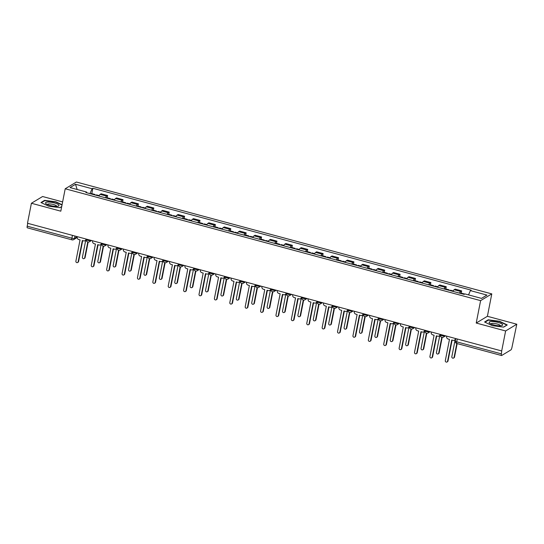 <?xml version="1.0" encoding="UTF-8"?>
<svg xmlns="http://www.w3.org/2000/svg" width="544" height="544" viewBox="0 0 544 544"><rect width="100%" height="100%" fill="white"/><g stroke="black" fill="none" stroke-linecap="round" stroke-linejoin="round"><path stroke-width="0.82" d="M62.628 201.906L42.588 196.513L31.409 203.259L27.486 223.251L501.697 350.955L505.621 330.963L516.8 324.21L487.397 316.295L491.79 293.889L76.391 182.022L65.205 188.775L480.61 300.635L476.218 323.041L505.621 330.963M516.8 324.21L511.938 347.514A2.115 0.544 105.1 0 1 510.898 349.921L501.67 355.49A2.115 0.544 105.1 0 1 501.514 355.518L456.817 343.482A2.115 0.544 -74.9 0 1 456.715 341.836L501.412 353.872A2.115 0.544 105.1 0 0 501.514 355.518M31.409 203.259L60.812 211.181L65.205 188.775M27.458 227.786A2.115 0.544 -74.9 0 1 27.302 227.82A2.115 0.544 -74.9 0 1 27.2 226.175L71.896 238.211A2.115 0.53 11.1 0 0 74.521 238.347L77.255 236.694M27.758 223.326L27.2 226.175M501.412 353.872L501.697 350.955M459.496 293.134A4.862 1.258 -74.9 0 1 460.673 291.475L461.666 290.877L455.151 289.122L454.158 289.721A4.862 1.258 105.1 0 0 452.982 291.38M461.23 293.094L461.666 290.877M444.108 288.986A4.862 1.258 -74.9 0 1 445.278 287.334L446.27 286.729L439.756 284.974L438.763 285.58A4.862 1.258 105.1 0 0 437.594 287.232M445.835 288.952L446.27 286.729M428.713 284.838A4.862 1.258 -74.9 0 1 429.882 283.186L430.882 282.588L424.368 280.833L423.375 281.432A4.862 1.258 105.1 0 0 422.198 283.084M430.44 284.804L430.882 282.588M413.318 280.697A4.862 1.258 -74.9 0 1 414.494 279.038L415.487 278.44L408.972 276.685L407.98 277.284A4.862 1.258 105.1 0 0 406.81 278.943M415.052 280.663L415.487 278.44M397.929 276.549A4.862 1.258 -74.9 0 1 399.099 274.897L400.092 274.298L393.584 272.544L392.584 273.142A4.862 1.258 105.1 0 0 391.415 274.795M399.656 276.515L400.092 274.298M382.534 272.408A4.862 1.258 -74.9 0 1 383.704 270.749L384.703 270.15L378.189 268.396L377.196 268.994A4.862 1.258 105.1 0 0 376.02 270.654M384.268 272.374L384.703 270.15M367.139 268.26A4.862 1.258 -74.9 0 1 368.315 266.608L369.308 266.002L362.794 264.255L361.801 264.853A4.862 1.258 105.1 0 0 360.631 266.506M368.873 268.226L369.308 266.002M351.75 264.119A4.862 1.258 -74.9 0 1 352.92 262.46L353.913 261.861L347.405 260.107L346.412 260.705A4.862 1.258 105.1 0 0 345.236 262.364M353.478 264.078L353.913 261.861M336.355 259.971A4.862 1.258 -74.9 0 1 337.532 258.318L338.524 257.713L332.01 255.959L331.017 256.564A4.862 1.258 105.1 0 0 329.841 258.216M338.089 259.937L338.524 257.713M320.967 255.823A4.862 1.258 -74.9 0 1 322.136 254.17L323.129 253.572L316.615 251.818L315.622 252.416A4.862 1.258 105.1 0 0 314.452 254.075M322.694 255.789L323.129 253.572M305.572 251.682A4.862 1.258 -74.9 0 1 306.741 250.022L307.741 249.424L301.226 247.67L300.234 248.275A4.862 1.258 105.1 0 0 299.057 249.927M307.299 251.648L307.741 249.424M290.176 247.534A4.862 1.258 -74.9 0 1 291.353 245.881L292.346 245.283L285.831 243.528L284.838 244.127A4.862 1.258 105.1 0 0 283.669 245.779M291.91 247.5L292.346 245.283M274.788 243.392A4.862 1.258 -74.9 0 1 275.958 241.733L276.95 241.135L270.443 239.38L269.443 239.979A4.862 1.258 105.1 0 0 268.274 241.638M276.515 243.358L276.95 241.135M259.393 239.244A4.862 1.258 -74.9 0 1 260.562 237.592L261.562 236.987L255.048 235.239L254.055 235.838A4.862 1.258 105.1 0 0 252.878 237.49M261.127 239.21L261.562 236.987M243.998 235.103A4.862 1.258 -74.9 0 1 245.174 233.444L246.167 232.846L239.652 231.091L238.66 231.69A4.862 1.258 105.1 0 0 237.49 233.349M245.732 235.062L246.167 232.846M228.609 230.955A4.862 1.258 -74.9 0 1 229.779 229.303L230.772 228.698L224.264 226.943L223.271 227.548A4.862 1.258 105.1 0 0 222.095 229.201M230.336 230.921L230.772 228.698M213.214 226.807A4.862 1.258 -74.9 0 1 214.39 225.155L215.383 224.556L208.869 222.802L207.876 223.4A4.862 1.258 105.1 0 0 206.706 225.06M214.948 226.773L215.383 224.556M197.826 222.666A4.862 1.258 -74.9 0 1 198.995 221.007L199.988 220.408L193.48 218.654L192.481 219.259A4.862 1.258 105.1 0 0 191.311 220.912M199.553 222.632L199.988 220.408M182.43 218.518A4.862 1.258 -74.9 0 1 183.6 216.866L184.6 216.267L178.085 214.513L177.092 215.111A4.862 1.258 105.1 0 0 175.916 216.764M184.158 218.484L184.6 216.267M167.035 214.377A4.862 1.258 -74.9 0 1 168.212 212.718L169.204 212.119L162.69 210.365L161.697 210.963A4.862 1.258 105.1 0 0 160.528 212.622M168.769 214.343L169.204 212.119M151.647 210.229A4.862 1.258 -74.9 0 1 152.816 208.576L153.809 207.971L147.302 206.224L146.302 206.822A4.862 1.258 105.1 0 0 145.132 208.474M153.374 210.195L153.809 207.971M136.252 206.088A4.862 1.258 -74.9 0 1 137.421 204.428L138.421 203.83L131.906 202.076L130.914 202.674A4.862 1.258 105.1 0 0 129.737 204.333M137.986 206.054L138.421 203.83M120.856 201.94A4.862 1.258 -74.9 0 1 122.033 200.287L123.026 199.682L116.511 197.928L115.518 198.533A4.862 1.258 105.1 0 0 114.349 200.185M122.59 201.906L123.026 199.682M105.468 197.792A4.862 1.258 -74.9 0 1 106.638 196.139L107.63 195.541L101.123 193.786L100.13 194.385A4.862 1.258 105.1 0 0 98.954 196.044M107.195 197.758L107.63 195.541M468.527 294.896L470.39 290.612L486.968 295.079L481.488 298.384L464.916 293.923L464.148 294.386L85.843 192.508L86.612 192.046L70.033 187.585L75.507 184.28L92.086 188.741L89.964 193.616M470.39 290.612L471.158 290.149L92.854 188.278L92.086 188.741M491.79 293.889L480.61 300.635M487.397 316.295L476.218 323.041M484.575 322L492.286 325.659L503.622 327.128L507.253 324.938L499.548 321.273L488.213 319.804L484.575 322M62.077 204.734L55.923 201.81L44.588 200.342L40.956 202.538L48.661 206.196L59.996 207.665L61.703 206.638M91.807 193.616L92.854 188.278M86.72 192.746L86.612 192.046M77.16 189.502L75.507 184.28M488.111 320.3L488.213 319.804M44.492 200.838L44.588 200.342M446.685 336.138L446.617 336.491A2.115 1.972 -121.1 0 0 448.195 339.034L449.48 339.381L445.312 360.631A1.217 1.136 -121.1 0 0 447.073 361.978A1.217 1.136 -121.1 0 0 447.576 361.236L451.744 339.993L453.03 340.333A2.115 1.972 -121.1 0 0 455.396 338.858L455.756 338.64M455.682 339.048A2.115 1.972 58.9 0 1 454.94 339.884L454.519 340.136M452.105 340.088L448.004 360.985A1.217 1.136 58.9 0 1 447.494 361.719L447.073 361.978M455.464 338.504L455.396 338.858M455.158 339.728L451.826 356.694A1.217 1.136 -121.1 0 0 453.594 358.04A1.217 1.136 -121.1 0 0 454.097 357.306L456.81 343.482A2.115 0.544 -74.9 0 0 456.974 343.448M463.794 294.29A2.645 0.68 -74.9 0 1 464.297 293.923A2.645 0.68 -74.9 0 1 464.494 294.175M460.238 293.332A2.645 0.68 -74.9 0 1 460.748 292.964L464.297 293.923M457.164 343.577L454.519 357.048A1.217 1.136 58.9 0 1 454.016 357.782L453.594 358.04M431.29 331.996L431.222 332.35A2.115 1.972 -121.1 0 0 432.8 334.886L434.085 335.233L429.916 356.483A1.217 1.136 -121.1 0 0 431.678 357.83A1.217 1.136 -121.1 0 0 432.188 357.095L436.356 335.845L437.634 336.192A2.115 1.972 -121.1 0 0 440.008 334.71L440.368 334.492M440.286 334.9A2.115 1.972 58.9 0 1 439.552 335.736L439.124 335.995M436.71 335.94L432.609 356.837A1.217 1.136 58.9 0 1 432.106 357.571L431.678 357.83M440.076 334.363L440.008 334.71M415.902 327.848L415.834 328.202A2.115 1.972 -121.1 0 0 417.411 330.745L418.69 331.092L414.521 352.335A1.217 1.136 -121.1 0 0 416.289 353.682A1.217 1.136 -121.1 0 0 416.792 352.947L420.961 331.697L422.246 332.044A2.115 1.972 -121.1 0 0 424.612 330.568L424.973 330.351M424.891 330.759A2.115 1.972 58.9 0 1 424.157 331.588L423.735 331.847M421.314 331.792L417.214 352.696A1.217 1.136 58.9 0 1 416.711 353.43L416.289 353.682M424.68 330.215L424.612 330.568M502.493 324.523A6.875 1.727 11.1 0 0 494.503 321.694A6.875 1.727 11.1 0 0 489.26 322.81A6.875 1.727 11.1 0 0 489.702 323.245A6.875 1.727 11.1 0 0 495.543 325.36A6.875 1.727 11.1 0 0 501.752 325.611A6.875 1.727 11.1 0 0 502.493 324.523M500.249 325.808A4.706 1.183 11.1 0 0 500.262 325.761A4.706 1.183 11.1 0 0 500.174 325.441A4.706 1.183 11.1 0 0 495.285 323.592A4.706 1.183 11.1 0 0 491.021 323.952A4.706 1.183 11.1 0 0 491.021 324M484.983 322.191L488.41 320.124L499.399 321.545L506.858 325.088L503.513 327.114M58.868 205.061A6.875 1.727 11.1 0 0 50.878 202.232A6.875 1.727 11.1 0 0 45.642 203.347A6.875 1.727 11.1 0 0 46.077 203.782A6.875 1.727 11.1 0 0 51.918 205.897A6.875 1.727 11.1 0 0 58.133 206.149A6.875 1.727 11.1 0 0 58.868 205.061M56.624 206.346A4.706 1.183 11.1 0 0 56.637 206.298A4.706 1.183 11.1 0 0 56.549 205.979A4.706 1.183 11.1 0 0 51.66 204.129A4.706 1.183 11.1 0 0 47.403 204.49A4.706 1.183 11.1 0 0 47.396 204.537M41.358 202.728L44.785 200.661L55.774 202.082L62.016 205.047M61.724 206.543L59.888 207.652M450.078 290.591A2.645 0.68 -74.9 0 1 450.582 290.231L453.206 290.938M439.763 335.587L436.438 352.546A1.217 1.136 -121.1 0 0 438.199 353.892A1.217 1.136 -121.1 0 0 438.709 353.158L441.81 337.328M448.399 290.142A2.645 0.68 -74.9 0 1 448.902 289.775A2.645 0.68 -74.9 0 1 449.16 290.346M444.849 289.184A2.645 0.68 -74.9 0 1 445.352 288.823L448.902 289.775M442.17 337.396L439.13 352.9A1.217 1.136 58.9 0 1 438.62 353.641L438.199 353.892M434.683 286.45A2.645 0.68 -74.9 0 1 435.186 286.083L437.818 286.79M424.374 331.439L421.042 348.405A1.217 1.136 -121.1 0 0 422.804 349.751A1.217 1.136 -121.1 0 0 423.314 349.017L426.421 333.18M433.004 285.994A2.645 0.68 -74.9 0 1 433.514 285.634A2.645 0.68 -74.9 0 1 433.765 286.205M429.454 285.042A2.645 0.68 -74.9 0 1 429.957 284.675L433.514 285.634M426.782 333.248L423.735 348.758A1.217 1.136 58.9 0 1 423.232 349.493L422.804 349.751M400.506 323.707L400.438 324.061A2.115 1.972 -121.1 0 0 402.016 326.597L403.301 326.944L399.133 348.194A1.217 1.136 -121.1 0 0 400.894 349.54A1.217 1.136 -121.1 0 0 401.404 348.806L405.572 327.556L406.851 327.903A2.115 1.972 -121.1 0 0 409.217 326.42L409.584 326.203M409.612 326.468A2.115 0.53 11.1 0 0 409.503 326.59A2.115 1.972 58.9 0 1 408.762 327.447L408.34 327.699M405.926 327.651L401.826 348.548A1.217 1.136 58.9 0 1 401.316 349.282L400.894 349.54M409.292 326.067L409.217 326.42M385.118 319.559L385.043 319.913A2.115 1.972 -121.1 0 0 386.628 322.456L387.906 322.796L383.738 344.046A1.217 1.136 -121.1 0 0 385.499 345.392A1.217 1.136 -121.1 0 0 386.009 344.658L390.177 323.408L391.462 323.755A2.115 1.972 -121.1 0 0 393.829 322.279L394.189 322.062M394.108 322.47A2.115 1.972 58.9 0 1 393.373 323.299L392.945 323.558M390.531 323.503L386.43 344.406A1.217 1.136 58.9 0 1 385.927 345.141L385.499 345.392M393.897 321.926L393.829 322.279M369.723 315.411L369.655 315.765A2.115 1.972 -121.1 0 0 371.232 318.308L372.518 318.655L368.349 339.905A1.217 1.136 -121.1 0 0 370.11 341.251A1.217 1.136 -121.1 0 0 370.614 340.517L374.782 319.267L376.067 319.614A2.115 1.972 -121.1 0 0 378.434 318.131L378.794 317.914M378.821 318.172A2.115 0.53 11.1 0 0 378.719 318.301A2.115 1.972 58.9 0 1 377.978 319.158L377.556 319.41M375.142 319.362L371.042 340.258A1.217 1.136 58.9 0 1 370.532 340.993L370.11 341.251M378.502 317.778L378.434 318.131M419.288 282.302A2.645 0.68 -74.9 0 1 419.798 281.942L422.423 282.649M408.979 327.291L405.654 344.257A1.217 1.136 -121.1 0 0 407.415 345.603A1.217 1.136 -121.1 0 0 407.918 344.869L411.026 329.038M417.615 281.853A2.645 0.68 -74.9 0 1 418.118 281.486A2.645 0.68 -74.9 0 1 418.377 282.057M414.059 280.894A2.645 0.68 -74.9 0 1 414.569 280.534L418.118 281.486M411.386 329.1L408.347 344.61A1.217 1.136 58.9 0 1 407.837 345.352L407.415 345.603M403.9 278.161A2.645 0.68 -74.9 0 1 404.403 277.794L407.028 278.501M393.584 323.15L390.259 340.116A1.217 1.136 -121.1 0 0 392.02 341.462A1.217 1.136 -121.1 0 0 392.53 340.721L395.631 324.89M402.22 277.705A2.645 0.68 -74.9 0 1 402.73 277.345A2.645 0.68 -74.9 0 1 402.982 277.909M398.67 276.753A2.645 0.68 -74.9 0 1 399.174 276.386L402.73 277.345M395.991 324.958L392.952 340.469A1.217 1.136 58.9 0 1 392.448 341.204L392.02 341.462M388.504 274.013A2.645 0.68 -74.9 0 1 389.014 273.652L391.639 274.36M378.196 319.002L374.864 335.968A1.217 1.136 -121.1 0 0 376.632 337.314A1.217 1.136 -121.1 0 0 377.135 336.58L380.242 320.749M386.832 273.564A2.645 0.68 -74.9 0 1 387.335 273.197A2.645 0.68 -74.9 0 1 387.586 273.768M383.275 272.605A2.645 0.68 -74.9 0 1 383.785 272.238L387.335 273.197M380.603 320.81L377.556 336.321A1.217 1.136 58.9 0 1 377.053 337.056L376.632 337.314M354.328 311.27L354.26 311.624A2.115 1.972 -121.1 0 0 355.837 314.16L357.122 314.507L352.954 335.757A1.217 1.136 -121.1 0 0 354.715 337.103A1.217 1.136 -121.1 0 0 355.225 336.369L359.394 315.119L360.672 315.466A2.115 1.972 -121.1 0 0 363.045 313.99L363.406 313.772M363.433 314.031A2.115 0.53 11.1 0 0 363.331 314.153A2.115 1.972 58.9 0 1 362.583 315.01L362.161 315.268M359.747 315.214L355.647 336.11A1.217 1.136 58.9 0 1 355.144 336.852L354.715 337.103M363.113 313.636L363.045 313.99M373.116 269.872A2.645 0.68 -74.9 0 1 373.619 269.504L376.244 270.212M362.8 314.86L359.475 331.82A1.217 1.136 -121.1 0 0 361.236 333.166A1.217 1.136 -121.1 0 0 361.74 332.432L364.847 316.601M371.436 269.416A2.645 0.68 -74.9 0 1 371.94 269.056A2.645 0.68 -74.9 0 1 372.198 269.62M367.887 268.464A2.645 0.68 -74.9 0 1 368.39 268.097L371.94 269.056M365.208 316.669L362.168 332.18A1.217 1.136 58.9 0 1 361.658 332.914L361.236 333.166M338.939 307.122L338.871 307.476A2.115 1.972 -121.1 0 0 340.449 310.019L341.727 310.366L337.559 331.616A1.217 1.136 -121.1 0 0 339.327 332.962A1.217 1.136 -121.1 0 0 339.83 332.221L343.998 310.978L345.284 311.318A2.115 1.972 -121.1 0 0 347.65 309.842L348.01 309.624M347.929 310.032A2.115 1.972 58.9 0 1 347.194 310.869L346.766 311.12M344.352 311.073L340.252 331.969A1.217 1.136 58.9 0 1 339.748 332.704L339.327 332.962M347.718 309.488L347.65 309.842M357.721 265.724A2.645 0.68 -74.9 0 1 358.224 265.356L360.849 266.064M347.412 310.712L344.08 327.678A1.217 1.136 -121.1 0 0 345.841 329.025A1.217 1.136 -121.1 0 0 346.351 328.29L349.459 312.46M356.041 265.275A2.645 0.68 -74.9 0 1 356.551 264.908A2.645 0.68 -74.9 0 1 356.803 265.479M352.492 264.316A2.645 0.68 -74.9 0 1 352.995 263.949L356.551 264.908M349.819 312.521L346.773 328.032A1.217 1.136 58.9 0 1 346.27 328.766L345.841 329.025M323.544 302.981L323.476 303.334A2.115 1.972 -121.1 0 0 325.054 305.871L326.339 306.218L322.17 327.468A1.217 1.136 -121.1 0 0 323.932 328.814A1.217 1.136 -121.1 0 0 324.435 328.08L328.61 306.83L329.888 307.176A2.115 1.972 -121.1 0 0 332.255 305.694L332.615 305.476M332.54 305.884A2.115 1.972 58.9 0 1 331.799 306.721L331.378 306.979M328.964 306.925L324.863 327.821A1.217 1.136 58.9 0 1 324.353 328.556L323.932 328.814M332.33 305.347L332.255 305.694M342.326 261.576A2.645 0.68 -74.9 0 1 342.836 261.215L345.46 261.922M332.017 306.571L328.685 323.53A1.217 1.136 -121.1 0 0 330.453 324.877A1.217 1.136 -121.1 0 0 330.956 324.142L334.064 308.312M340.653 261.127A2.645 0.68 -74.9 0 1 341.156 260.76A2.645 0.68 -74.9 0 1 341.408 261.331M337.096 260.168A2.645 0.68 -74.9 0 1 337.606 259.808L341.156 260.76M334.424 308.38L331.384 323.891A1.217 1.136 58.9 0 1 330.874 324.625L330.453 324.877M308.149 298.833L308.081 299.186A2.115 1.972 -121.1 0 0 309.665 301.73L310.944 302.076L306.775 323.32A1.217 1.136 -121.1 0 0 308.536 324.666A1.217 1.136 -121.1 0 0 309.046 323.932L313.215 302.682L314.5 303.028A2.115 1.972 -121.1 0 0 316.866 301.553L317.227 301.335M317.145 301.743A2.115 1.972 58.9 0 1 316.411 302.573L315.982 302.831M313.568 302.777L309.468 323.68A1.217 1.136 58.9 0 1 308.965 324.414L308.536 324.666M316.934 301.199L316.866 301.553M326.937 257.434A2.645 0.68 -74.9 0 1 327.44 257.067L330.065 257.774M316.622 302.423L313.296 319.389A1.217 1.136 -121.1 0 0 315.058 320.736A1.217 1.136 -121.1 0 0 315.568 320.001L318.668 304.164M325.258 256.979A2.645 0.68 -74.9 0 1 325.761 256.618A2.645 0.68 -74.9 0 1 326.019 257.19M321.708 256.027A2.645 0.68 -74.9 0 1 322.211 255.66L325.761 256.618M319.029 304.232L315.989 319.743A1.217 1.136 58.9 0 1 315.479 320.477L315.058 320.736M292.76 294.692L292.692 295.045A2.115 1.972 -121.1 0 0 294.27 297.582L295.555 297.928L291.38 319.178A1.217 1.136 -121.1 0 0 293.148 320.525A1.217 1.136 -121.1 0 0 293.651 319.79L297.82 298.54L299.105 298.887A2.115 1.972 -121.1 0 0 301.471 297.405L301.832 297.187M301.75 297.595A2.115 1.972 58.9 0 1 301.016 298.432L300.594 298.683M298.173 298.636L294.08 319.532A1.217 1.136 58.9 0 1 293.57 320.266L293.148 320.525M301.539 297.051L301.471 297.405M311.542 253.286A2.645 0.68 -74.9 0 1 312.045 252.926L314.677 253.633M301.233 298.282L297.901 315.241A1.217 1.136 -121.1 0 0 299.669 316.588A1.217 1.136 -121.1 0 0 300.172 315.853L303.28 300.023M309.862 252.838A2.645 0.68 -74.9 0 1 310.372 252.47A2.645 0.68 -74.9 0 1 310.624 253.042M306.313 251.879A2.645 0.68 -74.9 0 1 306.816 251.518L310.372 252.47M303.64 300.091L300.594 315.595A1.217 1.136 58.9 0 1 300.091 316.336L299.669 316.588M277.365 290.544L277.297 290.897A2.115 1.972 -121.1 0 0 278.875 293.44L280.16 293.78L275.992 315.03A1.217 1.136 -121.1 0 0 277.753 316.377A1.217 1.136 -121.1 0 0 278.263 315.642L282.431 294.392L283.71 294.739A2.115 1.972 -121.1 0 0 286.076 293.264L286.443 293.046M286.362 293.454A2.115 1.972 58.9 0 1 285.62 294.284L285.199 294.542M282.785 294.488L278.684 315.391A1.217 1.136 58.9 0 1 278.174 316.125L277.753 316.377M286.151 292.91L286.076 293.264M296.154 249.145A2.645 0.68 -74.9 0 1 296.657 248.778L299.282 249.485M285.838 294.134L282.513 311.1A1.217 1.136 -121.1 0 0 284.274 312.446A1.217 1.136 -121.1 0 0 284.777 311.705L287.885 295.875M294.474 248.69A2.645 0.68 -74.9 0 1 294.977 248.329A2.645 0.68 -74.9 0 1 295.236 248.894M290.918 247.738A2.645 0.68 -74.9 0 1 291.428 247.37L294.977 248.329M288.245 295.943L285.206 311.454A1.217 1.136 58.9 0 1 284.696 312.188L284.274 312.446M261.977 286.396L261.902 286.749A2.115 1.972 -121.1 0 0 263.486 289.292L264.765 289.639L260.596 310.889A1.217 1.136 -121.1 0 0 262.364 312.236A1.217 1.136 -121.1 0 0 262.868 311.501L267.036 290.251L268.321 290.598A2.115 1.972 -121.1 0 0 270.688 289.116L271.048 288.898M270.966 289.306A2.115 1.972 58.9 0 1 270.232 290.142L269.804 290.394M267.39 290.346L263.289 311.243A1.217 1.136 58.9 0 1 262.786 311.977L262.364 312.236M270.756 288.762L270.688 289.116M280.758 244.997A2.645 0.68 -74.9 0 1 281.262 244.637L283.886 245.344M270.443 289.986L267.118 306.952A1.217 1.136 -121.1 0 0 268.879 308.298A1.217 1.136 -121.1 0 0 269.389 307.564L272.49 291.734M279.079 244.548A2.645 0.68 -74.9 0 1 279.589 244.181A2.645 0.68 -74.9 0 1 279.84 244.752M275.529 243.59A2.645 0.68 -74.9 0 1 276.032 243.222L279.589 244.181M272.857 291.795L269.81 307.306A1.217 1.136 58.9 0 1 269.307 308.04L268.879 308.298M246.582 282.254L246.514 282.608A2.115 1.972 -121.1 0 0 248.091 285.144L249.376 285.491L245.208 306.741A1.217 1.136 -121.1 0 0 246.969 308.088A1.217 1.136 -121.1 0 0 247.472 307.353L251.641 286.103L252.926 286.45A2.115 1.972 -121.1 0 0 255.292 284.974L255.653 284.757M255.578 285.158A2.115 1.972 58.9 0 1 254.837 285.994L254.415 286.253M252.001 286.198L247.901 307.095A1.217 1.136 58.9 0 1 247.391 307.836L246.969 308.088M255.36 284.621L255.292 284.974M265.363 240.856A2.645 0.68 -74.9 0 1 265.873 240.489L268.498 241.196M255.054 285.845L251.722 302.804A1.217 1.136 -121.1 0 0 253.49 304.15A1.217 1.136 -121.1 0 0 253.994 303.416L257.101 287.586M263.69 240.4A2.645 0.68 -74.9 0 1 264.194 240.04A2.645 0.68 -74.9 0 1 264.445 240.604M260.134 239.448A2.645 0.68 -74.9 0 1 260.644 239.081L264.194 240.04M257.462 287.654L254.415 303.164A1.217 1.136 58.9 0 1 253.912 303.899L253.49 304.15M231.186 278.106L231.118 278.46A2.115 1.972 -121.1 0 0 232.696 281.003L233.981 281.35L229.813 302.6A1.217 1.136 -121.1 0 0 231.574 303.946A1.217 1.136 -121.1 0 0 232.084 303.205L236.252 281.962L237.531 282.302A2.115 1.972 -121.1 0 0 239.904 280.826L240.264 280.609M240.292 280.867A2.115 0.53 11.1 0 0 240.19 280.996A2.115 1.972 58.9 0 1 239.442 281.853L239.02 282.105M236.606 282.057L232.506 302.954A1.217 1.136 58.9 0 1 232.002 303.688L231.574 303.946M239.972 280.473L239.904 280.826M249.975 236.708A2.645 0.68 -74.9 0 1 250.478 236.341L253.103 237.048M239.659 281.697L236.334 298.663A1.217 1.136 -121.1 0 0 238.095 300.009A1.217 1.136 -121.1 0 0 238.598 299.275L241.706 283.444M248.295 236.259A2.645 0.68 -74.9 0 1 248.798 235.892A2.645 0.68 -74.9 0 1 249.057 236.463M244.746 235.3A2.645 0.68 -74.9 0 1 245.249 234.933L248.798 235.892M242.066 283.506L239.027 299.016A1.217 1.136 58.9 0 1 238.517 299.751L238.095 300.009M215.798 273.965L215.73 274.319A2.115 1.972 -121.1 0 0 217.308 276.855L218.586 277.202L214.418 298.452A1.217 1.136 -121.1 0 0 216.186 299.798A1.217 1.136 -121.1 0 0 216.689 299.064L220.857 277.814L222.142 278.161A2.115 1.972 -121.1 0 0 224.509 276.678L224.869 276.461M224.788 276.869A2.115 1.972 58.9 0 1 224.053 277.705L223.632 277.964M221.211 277.909L217.11 298.806A1.217 1.136 58.9 0 1 216.607 299.54L216.186 299.798M224.577 276.332L224.509 276.678M234.58 232.56A2.645 0.68 -74.9 0 1 235.083 232.2L237.708 232.907M224.271 277.556L220.939 294.515A1.217 1.136 -121.1 0 0 222.7 295.861A1.217 1.136 -121.1 0 0 223.21 295.127L226.318 279.296M232.9 232.111A2.645 0.68 -74.9 0 1 233.41 231.744A2.645 0.68 -74.9 0 1 233.662 232.315M229.35 231.152A2.645 0.68 -74.9 0 1 229.854 230.792L233.41 231.744M226.678 279.364L223.632 294.875A1.217 1.136 58.9 0 1 223.128 295.61L222.7 295.861M200.403 269.817L200.335 270.171A2.115 1.972 -121.1 0 0 201.912 272.714L203.198 273.061L199.029 294.304A1.217 1.136 -121.1 0 0 200.79 295.657A1.217 1.136 -121.1 0 0 201.294 294.916L205.469 273.666L206.747 274.013A2.115 1.972 -121.1 0 0 209.114 272.537L209.474 272.32M209.501 272.578A2.115 0.53 11.1 0 0 209.399 272.7A2.115 1.972 58.9 0 1 208.658 273.557L208.236 273.816M205.822 273.768L201.722 294.664A1.217 1.136 58.9 0 1 201.212 295.399L200.79 295.657M209.188 272.184L209.114 272.537M219.184 228.419A2.645 0.68 -74.9 0 1 219.694 228.052L222.319 228.759M208.876 273.408L205.544 290.374A1.217 1.136 -121.1 0 0 207.312 291.72A1.217 1.136 -121.1 0 0 207.815 290.986L210.922 275.155M217.512 227.963A2.645 0.68 -74.9 0 1 218.015 227.603A2.645 0.68 -74.9 0 1 218.266 228.174M213.955 227.011A2.645 0.68 -74.9 0 1 214.465 226.644L218.015 227.603M211.283 275.216L208.243 290.727A1.217 1.136 58.9 0 1 207.733 291.462L207.312 291.72M185.008 265.676L184.94 266.03A2.115 1.972 -121.1 0 0 186.524 268.566L187.802 268.913L183.634 290.163A1.217 1.136 -121.1 0 0 185.395 291.509A1.217 1.136 -121.1 0 0 185.905 290.775L190.074 269.525L191.359 269.872A2.115 1.972 -121.1 0 0 193.725 268.389L194.086 268.172M194.113 268.437A2.115 0.53 11.1 0 0 194.011 268.559A2.115 1.972 58.9 0 1 193.27 269.416L192.841 269.674M190.427 269.62L186.327 290.516A1.217 1.136 58.9 0 1 185.824 291.251L185.395 291.509M193.793 268.036L193.725 268.389M203.796 224.271A2.645 0.68 -74.9 0 1 204.299 223.91L206.924 224.618M193.48 269.266L190.155 286.226A1.217 1.136 -121.1 0 0 191.916 287.572A1.217 1.136 -121.1 0 0 192.426 286.838L195.527 271.007M202.116 223.822A2.645 0.68 -74.9 0 1 202.62 223.455A2.645 0.68 -74.9 0 1 202.878 224.026M198.567 222.863A2.645 0.68 -74.9 0 1 199.07 222.503L202.62 223.455M195.888 271.075L192.848 286.579A1.217 1.136 58.9 0 1 192.338 287.32L191.916 287.572M169.619 261.528L169.551 261.882A2.115 1.972 -121.1 0 0 171.129 264.425L172.414 264.765L168.239 286.015A1.217 1.136 -121.1 0 0 170.007 287.361A1.217 1.136 -121.1 0 0 170.51 286.627L174.678 265.377L175.964 265.724A2.115 1.972 -121.1 0 0 178.33 264.248L178.69 264.03M178.616 264.438A2.115 1.972 58.9 0 1 177.874 265.268L177.453 265.526M175.032 265.472L170.938 286.375A1.217 1.136 58.9 0 1 170.428 287.11L170.007 287.361M178.398 263.894L178.33 264.248M188.401 220.13A2.645 0.68 -74.9 0 1 188.911 219.762L191.536 220.47M178.092 265.118L174.76 282.084A1.217 1.136 -121.1 0 0 176.528 283.431A1.217 1.136 -121.1 0 0 177.031 282.69L180.139 266.859M186.721 219.674A2.645 0.68 -74.9 0 1 187.231 219.314A2.645 0.68 -74.9 0 1 187.483 219.878M183.172 218.722A2.645 0.68 -74.9 0 1 183.675 218.355L187.231 219.314M180.499 266.927L177.453 282.438A1.217 1.136 58.9 0 1 176.95 283.172L176.528 283.431M154.224 257.387L154.156 257.734A2.115 1.972 -121.1 0 0 155.734 260.277L157.019 260.624L152.85 281.874A1.217 1.136 -121.1 0 0 154.612 283.22A1.217 1.136 -121.1 0 0 155.122 282.486L159.29 261.236L160.568 261.582A2.115 1.972 -121.1 0 0 162.935 260.1L163.302 259.882M163.22 260.29A2.115 1.972 58.9 0 1 162.479 261.127L162.058 261.378M159.644 261.331L155.543 282.227A1.217 1.136 58.9 0 1 155.033 282.962L154.612 283.22M163.01 259.746L162.935 260.1M173.012 215.982A2.645 0.68 -74.9 0 1 173.516 215.621L176.14 216.328M162.697 260.97L159.372 277.936A1.217 1.136 -121.1 0 0 161.133 279.283A1.217 1.136 -121.1 0 0 161.636 278.548L164.744 262.718M171.333 215.533A2.645 0.68 -74.9 0 1 171.836 215.166A2.645 0.68 -74.9 0 1 172.094 215.737M167.776 214.574A2.645 0.68 -74.9 0 1 168.286 214.214L171.836 215.166M165.104 262.779L162.064 278.29A1.217 1.136 58.9 0 1 161.554 279.024L161.133 279.283M138.836 253.239L138.761 253.592A2.115 1.972 -121.1 0 0 140.345 256.136L141.624 256.476L137.455 277.726A1.217 1.136 -121.1 0 0 139.223 279.072A1.217 1.136 -121.1 0 0 139.726 278.338L143.895 257.088L145.18 257.434A2.115 1.972 -121.1 0 0 147.546 255.959L147.907 255.741M147.825 256.142A2.115 1.972 58.9 0 1 147.091 256.979L146.662 257.237M144.248 257.183L140.148 278.079A1.217 1.136 58.9 0 1 139.645 278.82L139.223 279.072M147.614 255.605L147.546 255.959M157.617 211.84A2.645 0.68 -74.9 0 1 158.12 211.473L160.745 212.18M147.302 256.829L143.976 273.788A1.217 1.136 -121.1 0 0 145.738 275.142A1.217 1.136 -121.1 0 0 146.248 274.4L149.348 258.57M155.938 211.385A2.645 0.68 -74.9 0 1 156.448 211.024A2.645 0.68 -74.9 0 1 156.699 211.589M152.388 210.433A2.645 0.68 -74.9 0 1 152.891 210.066L156.448 211.024M149.716 258.638L146.669 274.149A1.217 1.136 58.9 0 1 146.166 274.883L145.738 275.142M123.44 249.091L123.372 249.444A2.115 1.972 -121.1 0 0 124.95 251.988L126.235 252.334L122.067 273.584A1.217 1.136 -121.1 0 0 123.828 274.931A1.217 1.136 -121.1 0 0 124.331 274.19L128.5 252.946L129.785 253.286A2.115 1.972 -121.1 0 0 132.151 251.811L132.512 251.593M132.437 252.001A2.115 1.972 58.9 0 1 131.696 252.838L131.274 253.089M128.86 253.042L124.76 273.938A1.217 1.136 58.9 0 1 124.25 274.672L123.828 274.931M132.219 251.457L132.151 251.811M142.222 207.692A2.645 0.68 -74.9 0 1 142.732 207.325L145.357 208.032M131.913 252.681L128.581 269.647A1.217 1.136 -121.1 0 0 130.349 270.994A1.217 1.136 -121.1 0 0 130.852 270.259L133.96 254.429M140.549 207.244A2.645 0.68 -74.9 0 1 141.052 206.876A2.645 0.68 -74.9 0 1 141.304 207.448M136.993 206.285A2.645 0.68 -74.9 0 1 137.503 205.918L141.052 206.876M134.32 254.49L131.274 270.001A1.217 1.136 58.9 0 1 130.771 270.735L130.349 270.994M108.045 244.95L107.977 245.303A2.115 1.972 -121.1 0 0 109.555 247.84L110.84 248.186L106.672 269.436A1.217 1.136 -121.1 0 0 108.433 270.783A1.217 1.136 -121.1 0 0 108.943 270.048L113.111 248.798L114.39 249.145A2.115 1.972 -121.1 0 0 116.763 247.67L117.123 247.445M117.042 247.853A2.115 1.972 58.9 0 1 116.3 248.69L115.879 248.948M113.465 248.894L109.364 269.79A1.217 1.136 58.9 0 1 108.861 270.524L108.433 270.783M116.831 247.316L116.763 247.67M126.834 203.551A2.645 0.68 -74.9 0 1 127.337 203.184L129.962 203.891M116.518 248.54L113.193 265.499A1.217 1.136 -121.1 0 0 114.954 266.846A1.217 1.136 -121.1 0 0 115.464 266.111L118.565 250.281M125.154 203.096A2.645 0.68 -74.9 0 1 125.657 202.728A2.645 0.68 -74.9 0 1 125.916 203.3M121.604 202.137A2.645 0.68 -74.9 0 1 122.108 201.776L125.657 202.728M118.925 250.349L115.886 265.86A1.217 1.136 58.9 0 1 115.376 266.594L114.954 266.846M92.657 240.802L92.589 241.155A2.115 1.972 -121.1 0 0 94.166 243.698L95.445 244.045L91.276 265.288A1.217 1.136 -121.1 0 0 93.044 266.642A1.217 1.136 -121.1 0 0 93.548 265.9L97.716 244.65L99.001 244.997A2.115 1.972 -121.1 0 0 101.368 243.522L101.728 243.304M101.646 243.712A2.115 1.972 58.9 0 1 100.912 244.542L100.49 244.8M98.07 244.752L93.969 265.649A1.217 1.136 58.9 0 1 93.466 266.383L93.044 266.642M101.436 243.168L101.368 243.522M111.438 199.403A2.645 0.68 -74.9 0 1 111.942 199.036L114.566 199.743M101.13 244.392L97.798 261.358A1.217 1.136 -121.1 0 0 99.559 262.704A1.217 1.136 -121.1 0 0 100.069 261.97L103.176 246.14M109.759 198.954A2.645 0.68 -74.9 0 1 110.269 198.587A2.645 0.68 -74.9 0 1 110.52 199.158M106.209 197.996A2.645 0.68 -74.9 0 1 106.712 197.628L110.269 198.587M103.537 246.201L100.49 261.712A1.217 1.136 58.9 0 1 99.987 262.446L99.559 262.704M77.262 236.66L77.194 237.014A2.115 1.972 -121.1 0 0 78.771 239.55L80.056 239.897L75.888 261.147A1.217 1.136 -121.1 0 0 77.649 262.494A1.217 1.136 -121.1 0 0 78.152 261.759L82.328 240.509L83.606 240.856A2.115 1.972 -121.1 0 0 85.972 239.374L86.34 239.156M86.258 239.564A2.115 1.972 58.9 0 1 85.517 240.4L85.095 240.659M82.681 240.604L78.581 261.501A1.217 1.136 58.9 0 1 78.071 262.235L77.649 262.494M86.047 239.02L85.972 239.374M96.043 195.255A2.645 0.68 -74.9 0 1 96.553 194.895L99.178 195.602M85.734 240.251L82.409 257.21A1.217 1.136 -121.1 0 0 84.17 258.556A1.217 1.136 -121.1 0 0 84.674 257.822L87.781 241.992M94.37 194.806A2.645 0.68 -74.9 0 1 94.874 194.439A2.645 0.68 -74.9 0 1 95.125 195.01M90.814 193.848A2.645 0.68 -74.9 0 1 91.324 193.487L94.874 194.439M88.142 242.06L85.102 257.564A1.217 1.136 58.9 0 1 84.592 258.305L84.17 258.556M86.36 239.421A2.115 0.53 11.1 0 0 86.258 239.544A2.115 0.53 11.1 0 0 87.686 240.346A2.115 0.53 11.1 0 0 90.311 240.482L90.664 240.264M90.365 240.19L90.311 240.482A2.115 1.972 58.9 0 1 89.427 241.76L91.521 240.496M101.755 243.562A2.115 0.53 11.1 0 0 101.653 243.685A2.115 0.53 11.1 0 0 103.074 244.487A2.115 0.53 11.1 0 0 105.706 244.63L106.06 244.412M105.76 244.331L105.706 244.63A2.115 1.972 58.9 0 1 104.822 245.908L106.916 244.644M117.15 247.71A2.115 0.53 11.1 0 0 117.048 247.833A2.115 0.53 11.1 0 0 118.47 248.635A2.115 0.53 11.1 0 0 121.094 248.771L121.448 248.56M121.156 248.479L121.094 248.771A2.115 1.972 58.9 0 1 120.217 250.05L122.305 248.792M132.539 251.852A2.115 0.53 11.1 0 0 132.437 251.981A2.115 0.53 11.1 0 0 133.865 252.776A2.115 0.53 11.1 0 0 136.49 252.919L136.843 252.702M136.544 252.62L136.49 252.919A2.115 1.972 58.9 0 1 135.606 254.198L137.7 252.933M147.934 256A2.115 0.53 11.1 0 0 147.832 256.122A2.115 0.53 11.1 0 0 149.253 256.924A2.115 0.53 11.1 0 0 151.878 257.06L152.238 256.85M151.939 256.768L151.878 257.06A2.115 1.972 58.9 0 1 151.001 258.339L153.095 257.081M163.329 260.141A2.115 0.53 11.1 0 0 163.227 260.27A2.115 0.53 11.1 0 0 164.648 261.072A2.115 0.53 11.1 0 0 167.273 261.208L167.627 260.991M167.328 260.916L167.273 261.208A2.115 1.972 58.9 0 1 166.396 262.487L168.484 261.222M178.718 264.289A2.115 0.53 11.1 0 0 178.616 264.411A2.115 0.53 11.1 0 0 180.044 265.214A2.115 0.53 11.1 0 0 182.668 265.35L183.022 265.139M182.723 265.057L182.668 265.35A2.115 1.972 58.9 0 1 181.784 266.635L183.879 265.37M194.092 268.117L194.011 268.559A2.115 0.53 11.1 0 0 195.432 269.362A2.115 0.53 11.1 0 0 198.057 269.498L198.41 269.28M198.118 269.205L198.057 269.498A2.115 1.972 58.9 0 1 197.18 270.776L199.274 269.511M209.488 272.265L209.399 272.7A2.115 0.53 11.1 0 0 210.827 273.503A2.115 0.53 11.1 0 0 213.452 273.639L213.806 273.428M213.506 273.346L213.452 273.639A2.115 1.972 58.9 0 1 212.568 274.924L214.662 273.659M224.896 276.726A2.115 0.53 11.1 0 0 224.794 276.848A2.115 0.53 11.1 0 0 226.216 277.651A2.115 0.53 11.1 0 0 228.84 277.787L229.201 277.576M228.902 277.494L228.84 277.787A2.115 1.972 58.9 0 1 227.963 279.065L230.058 277.8M240.271 280.554L240.19 280.996A2.115 0.53 11.1 0 0 241.611 281.792A2.115 0.53 11.1 0 0 244.236 281.935L244.589 281.717M244.297 281.636L244.236 281.935A2.115 1.972 58.9 0 1 243.358 283.213L245.446 281.948M255.68 285.015A2.115 0.53 11.1 0 0 255.578 285.138A2.115 0.53 11.1 0 0 257.006 285.94A2.115 0.53 11.1 0 0 259.631 286.076L259.984 285.865M259.685 285.784L259.631 286.076A2.115 1.972 58.9 0 1 258.747 287.354L260.841 286.096M271.075 289.156A2.115 0.53 11.1 0 0 270.973 289.286A2.115 0.53 11.1 0 0 272.394 290.081A2.115 0.53 11.1 0 0 275.019 290.224L275.38 290.006M275.08 289.925L275.019 290.224A2.115 1.972 58.9 0 1 274.142 291.502L276.236 290.238M286.47 293.304A2.115 0.53 11.1 0 0 286.362 293.427A2.115 0.53 11.1 0 0 287.79 294.229A2.115 0.53 11.1 0 0 290.414 294.365L290.768 294.154M290.469 294.073L290.414 294.365A2.115 1.972 58.9 0 1 289.537 295.65L291.625 294.386M301.859 297.452A2.115 0.53 11.1 0 0 301.757 297.575A2.115 0.53 11.1 0 0 303.185 298.377A2.115 0.53 11.1 0 0 305.81 298.513L306.163 298.296M305.864 298.221L305.81 298.513A2.115 1.972 58.9 0 1 304.926 299.792L307.02 298.527M317.254 301.594A2.115 0.53 11.1 0 0 317.152 301.716A2.115 0.53 11.1 0 0 318.573 302.518A2.115 0.53 11.1 0 0 321.198 302.654L321.552 302.444M321.259 302.362L321.198 302.654A2.115 1.972 58.9 0 1 320.321 303.94L322.408 302.675M332.642 305.742A2.115 0.53 11.1 0 0 332.54 305.864A2.115 0.53 11.1 0 0 333.968 306.666A2.115 0.53 11.1 0 0 336.593 306.802L336.947 306.592M336.648 306.51L336.593 306.802A2.115 1.972 58.9 0 1 335.709 308.081L337.804 306.816M348.038 309.883A2.115 0.53 11.1 0 0 347.936 310.012A2.115 0.53 11.1 0 0 349.357 310.808A2.115 0.53 11.1 0 0 351.982 310.95L352.342 310.733M352.043 310.651L351.982 310.95A2.115 1.972 58.9 0 1 351.104 312.229L353.199 310.964M363.412 313.718L363.331 314.153A2.115 0.53 11.1 0 0 364.752 314.956A2.115 0.53 11.1 0 0 367.377 315.092L367.73 314.881M367.438 314.799L367.377 315.092A2.115 1.972 58.9 0 1 366.5 316.37L368.587 315.112M378.808 317.859L378.719 318.301A2.115 0.53 11.1 0 0 380.147 319.097A2.115 0.53 11.1 0 0 382.772 319.24L383.126 319.022M382.826 318.94L382.772 319.24A2.115 1.972 58.9 0 1 381.888 320.518L383.982 319.253M394.216 322.32A2.115 0.53 11.1 0 0 394.114 322.442A2.115 0.53 11.1 0 0 395.536 323.245A2.115 0.53 11.1 0 0 398.16 323.381L398.521 323.17M398.222 323.088L398.16 323.381A2.115 1.972 58.9 0 1 397.283 324.659L399.378 323.401M409.591 326.148L409.503 326.59A2.115 0.53 11.1 0 0 410.931 327.393A2.115 0.53 11.1 0 0 413.556 327.529L413.909 327.311M413.61 327.236L413.556 327.529A2.115 1.972 58.9 0 1 412.672 328.807L414.766 327.542M425 330.609A2.115 0.53 11.1 0 0 424.898 330.732A2.115 0.53 11.1 0 0 426.319 331.534A2.115 0.53 11.1 0 0 428.951 331.67L429.304 331.459M429.005 331.378L428.951 331.67A2.115 1.972 58.9 0 1 428.067 332.955L430.161 331.69M440.395 334.757A2.115 0.53 11.1 0 0 440.293 334.88A2.115 0.53 11.1 0 0 441.714 335.682A2.115 0.53 11.1 0 0 444.339 335.818L444.693 335.607M444.4 335.526L444.339 335.818A2.115 1.972 58.9 0 1 443.462 337.096L445.55 335.832M74.977 236.042L74.521 238.347A2.115 1.972 -121.1 0 1 72.155 239.822A2.115 0.544 -74.9 0 1 71.998 239.856A2.115 0.544 -74.9 0 1 71.896 238.211L72.454 235.362M115.518 198.533L122.033 200.287M130.914 202.674L137.421 204.428M146.302 206.822L152.816 208.576M161.697 210.963L168.212 212.718M177.092 215.111L183.6 216.866M192.481 219.259L198.995 221.007M207.876 223.4L214.39 225.155M223.271 227.548L229.779 229.303M238.66 231.69L245.174 233.444M254.055 235.838L260.562 237.592M269.443 239.979L275.958 241.733M284.838 244.127L291.353 245.881M300.234 248.275L306.741 250.022M315.622 252.416L322.136 254.17M331.017 256.564L337.532 258.318M346.412 260.705L352.92 262.46M361.801 264.853L368.315 266.608M377.196 268.994L383.704 270.749M392.584 273.142L399.099 274.897M407.98 277.284L414.494 279.038M423.375 281.432L429.882 283.186M438.763 285.58L445.278 287.334M454.158 289.721L460.673 291.475M100.13 194.385L106.638 196.139M455.389 340.911A2.115 0.53 11.1 0 0 455.287 341.034A2.115 0.53 11.1 0 0 456.715 341.836L457.273 338.994M447.576 361.236L448.004 360.985M454.519 357.048L454.097 357.306M432.188 357.095L432.609 356.837M416.792 352.947L417.214 352.696M439.13 352.9L438.709 353.158M423.735 348.758L423.314 349.017M401.404 348.806L401.826 348.548M386.009 344.658L386.43 344.406M370.614 340.517L371.042 340.258M408.347 344.61L407.918 344.869M392.952 340.469L392.53 340.721M377.556 336.321L377.135 336.58M355.225 336.369L355.647 336.11M362.168 332.18L361.74 332.432M339.83 332.221L340.252 331.969M346.773 328.032L346.351 328.29M324.435 328.08L324.863 327.821M331.384 323.891L330.956 324.142M309.046 323.932L309.468 323.68M315.989 319.743L315.568 320.001M293.651 319.79L294.08 319.532M300.594 315.595L300.172 315.853M278.263 315.642L278.684 315.391M285.206 311.454L284.777 311.705M262.868 311.501L263.289 311.243M269.81 307.306L269.389 307.564M247.472 307.353L247.901 307.095M254.415 303.164L253.994 303.416M232.084 303.205L232.506 302.954M239.027 299.016L238.598 299.275M216.689 299.064L217.11 298.806M223.632 294.875L223.21 295.127M201.294 294.916L201.722 294.664M208.243 290.727L207.815 290.986M185.905 290.775L186.327 290.516M192.848 286.579L192.426 286.838M170.51 286.627L170.938 286.375M177.453 282.438L177.031 282.69M155.122 282.486L155.543 282.227M162.064 278.29L161.636 278.548M139.726 278.338L140.148 278.079M146.669 274.149L146.248 274.4M124.331 274.19L124.76 273.938M131.274 270.001L130.852 270.259M108.943 270.048L109.364 269.79M115.886 265.86L115.464 266.111M93.548 265.9L93.969 265.649M100.49 261.712L100.069 261.97M78.152 261.759L78.581 261.501M85.102 257.564L84.674 257.822M440.375 334.438L440.293 334.88A2.115 2.115 0 0 0 443.462 337.096M424.986 330.296L424.898 330.732A2.115 2.115 0 0 0 428.067 332.955M394.196 322.007L394.114 322.442A2.115 2.115 0 0 0 397.283 324.659M348.024 309.57L347.936 310.012A2.115 2.115 0 0 0 351.104 312.229M332.629 305.429L332.54 305.864A2.115 2.115 0 0 0 335.709 308.081M317.234 301.281L317.152 301.716A2.115 2.115 0 0 0 320.321 303.94M301.845 297.133L301.757 297.575A2.115 2.115 0 0 0 304.926 299.792M286.45 292.992L286.362 293.427A2.115 2.115 0 0 0 289.537 295.65M271.062 288.844L270.973 289.286A2.115 2.115 0 0 0 274.142 291.502M255.666 284.702L255.578 285.138A2.115 2.115 0 0 0 258.747 287.354M224.883 276.413L224.794 276.848A2.115 2.115 0 0 0 227.963 279.065M178.704 263.976L178.616 264.411A2.115 2.115 0 0 0 181.784 266.635M163.309 259.828L163.227 260.27A2.115 2.115 0 0 0 166.396 262.487M147.92 255.687L147.832 256.122A2.115 2.115 0 0 0 151.001 258.339M132.525 251.539L132.437 251.981A2.115 2.115 0 0 0 135.606 254.198M117.13 247.398L117.048 247.833A2.115 2.115 0 0 0 120.217 250.05M101.742 243.25L101.653 243.685A2.115 2.115 0 0 0 104.822 245.908M86.346 239.102L86.258 239.544A2.115 2.115 0 0 0 89.427 241.76M409.503 326.59A2.115 2.115 0 0 0 412.672 328.807M378.719 318.301A2.115 2.115 0 0 0 381.888 320.518M363.331 314.153A2.115 2.115 0 0 0 366.5 316.37M240.19 280.996A2.115 2.115 0 0 0 243.358 283.213M209.399 272.7A2.115 2.115 0 0 0 212.568 274.924M194.011 268.559A2.115 2.115 0 0 0 197.18 270.776M455.77 338.586L455.287 341.034A2.115 2.115 0 0 0 456.817 343.482M77.153 237.504L73.644 239.625A2.115 2.115 0 0 1 71.998 239.856L27.302 227.82"/></g></svg>
